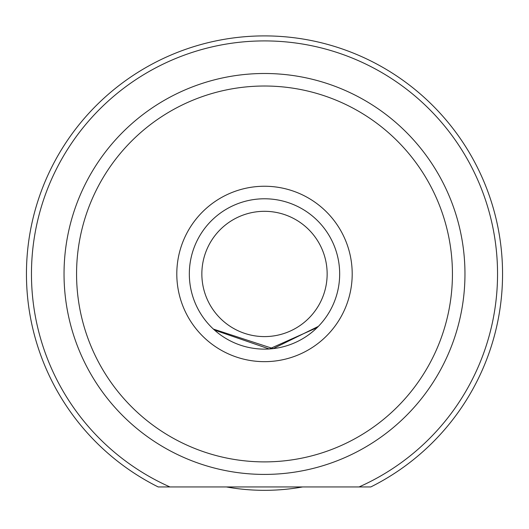 <?xml version="1.0" encoding="UTF-8"?>
<svg xmlns="http://www.w3.org/2000/svg" width="529" height="529" viewBox="0 0 529 529"><rect width="100%" height="100%" fill="white"/><g stroke="black" fill="none" stroke-linecap="round" stroke-linejoin="round"><path stroke-width="0.79" d="M176.798 273.949A87.702 87.702 0 0 1 264.5 186.248A87.702 87.702 0 0 1 352.202 273.949A87.702 87.702 0 0 1 264.5 361.657A87.702 87.702 0 0 1 176.798 273.949M31.462 273.949A233.038 233.038 0 0 0 169.941 486.945L158.191 486.945A238.05 238.05 0 0 1 264.5 35.899A238.05 238.05 0 0 1 370.809 486.945L359.059 486.945A233.038 233.038 0 0 0 264.5 40.912A233.038 233.038 0 0 0 31.462 273.949M317.155 327.603L269.228 348.975L214.476 330.07M76.566 273.949A187.934 187.934 0 0 0 264.5 461.89A187.934 187.934 0 0 0 452.434 273.949A187.934 187.934 0 0 0 264.5 86.015A187.934 187.934 0 0 0 76.566 273.949M464.965 273.949A200.465 200.465 0 0 1 264.5 474.414A200.465 200.465 0 0 1 64.035 273.949A200.465 200.465 0 0 1 264.5 73.491A200.465 200.465 0 0 1 464.965 273.949M158.191 486.945L370.809 486.945M213.399 329.084L273.156 348.624L318.372 326.38M201.853 273.949A62.647 62.647 0 0 0 264.5 336.596A62.647 62.647 0 0 0 327.147 273.949A62.647 62.647 0 0 0 264.5 211.309A62.647 62.647 0 0 0 201.853 273.949M339.671 273.949A75.171 75.171 0 0 1 264.5 349.127A75.171 75.171 0 0 1 189.329 273.949A75.171 75.171 0 0 1 264.5 198.778A75.171 75.171 0 0 1 339.671 273.949M302.614 486.945A216.374 216.374 0 0 1 226.386 486.945"/></g></svg>
